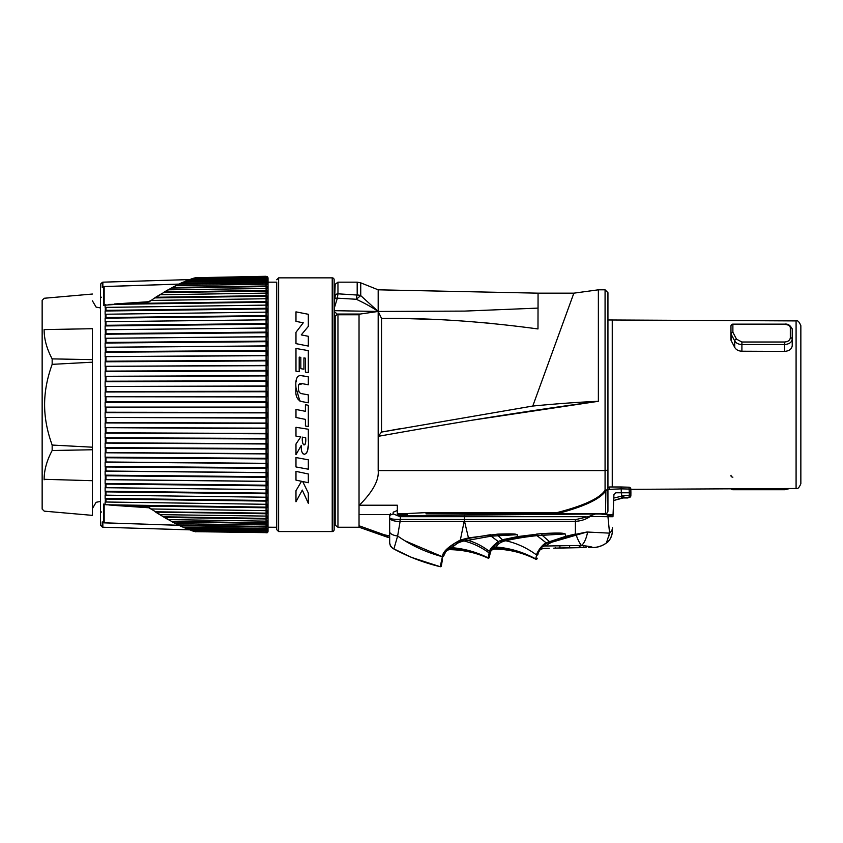 <?xml version="1.0" encoding="UTF-8"?>
<svg xmlns="http://www.w3.org/2000/svg" width="843" height="843" viewBox="0 0 843 843"><rect width="100%" height="100%" fill="white"/><g stroke="black" fill="none" stroke-linecap="round" stroke-linejoin="round"><path stroke-width="1.26" d="M266.072 276.293L195.26 277.726L267.347 276.736M268.021 278.169L268.021 531.227L268.021 527.233L276.704 527.244L276.704 282.163L268.021 282.163L268.021 278.169A1.918 1.918 0 0 0 267.368 276.736M268.021 531.227A1.918 1.918 0 0 1 267.368 532.66L195.26 531.67L267.368 532.66M190.644 530.163L193.521 531.174L267.347 532.028L266.082 532.902L266.072 531.828L191.561 530.542L189.232 529.573M267.347 529.33L266.093 529.33L266.093 528.487L182.931 527.075L179.907 525.653L266.082 527.075L266.072 528.487L267.347 528.161L267.347 529.33L266.082 529.878L186.261 528.529L188.843 529.562L267.347 530.521L267.347 531.311L266.082 531.828L190.307 529.952M267.347 522.85L266.093 522.85L266.093 521.153L168.484 519.594L164.764 517.433L266.082 518.982L266.072 521.153L267.347 520.921L267.347 522.85L266.082 523.44L172.699 521.943L176.103 523.745L267.347 524.957L267.347 526.506L266.082 527.075L266.093 526.506L178.642 525.063L175.407 523.461M267.347 513.134L266.093 513.134L266.093 510.647L151.297 508.972L149.137 507.539L123.089 505.811L266.082 507.781L266.072 510.647L267.347 510.521L267.347 513.134L266.082 513.756L156.197 512.144L160.191 514.651L267.347 516.106L267.347 518.382L266.082 518.982L266.093 518.382L163.384 516.801L159.496 514.451M105.133 447.601L105.133 443.07L105.986 442.796L266.082 443.713L266.093 448.518L105.133 447.601L105.986 448.17L266.082 449.077L266.093 458.297L105.133 457.169L105.986 457.76L266.082 458.887L266.093 467.707L105.133 466.369L105.986 466.98L266.082 468.318L266.093 476.695L105.133 475.157L105.986 475.779L266.082 477.317L266.093 485.189L105.133 483.46L105.986 484.093L266.082 485.81L266.093 493.123L105.133 491.227L105.986 491.869L266.082 493.756L266.093 500.468L105.133 498.403L105.986 499.045L266.082 501.1L266.072 504.293L105.133 501.996L105.112 504.314L103.499 504.103L103.499 522.555L102.214 521.891L102.214 526.959L100.507 525.252L100.507 284.144L102.214 282.447L102.214 287.516L103.499 286.841L103.499 305.292L149.137 301.868L155.165 297.6M267.347 500.468L266.093 500.468L266.082 501.1L267.347 500.468L267.347 497.222L105.133 495.157L105.133 498.403M267.347 493.123L266.093 493.123L266.082 493.756L267.347 493.123L267.347 489.604L105.986 487.686L105.133 487.707L105.133 491.227M267.347 485.189L266.093 485.189L266.082 485.81L267.347 485.189L267.347 481.406L266.082 481.332L105.986 479.614L105.133 479.678L105.133 483.46M267.347 476.695L266.093 476.695L266.082 477.317L267.347 476.695L267.347 472.681L266.082 472.554L105.986 471.026L105.133 471.153L105.133 475.157M267.347 467.707L266.093 467.707L266.082 468.318L267.347 467.707L267.347 463.502L266.082 463.323L105.986 461.985L105.133 462.164L105.133 466.369M267.347 458.297L266.093 458.297L266.082 458.887L267.347 458.297L267.347 453.913L266.082 453.682L105.986 452.554L105.133 452.786L105.133 457.169M105.765 304.629L105.112 305.082L105.133 307.41L266.082 305.113L266.093 308.928L105.133 311.004L105.133 314.239L266.082 312.152L266.072 315.64L267.347 316.273L267.347 319.792L105.133 321.699L266.082 319.824L266.093 327.99L105.133 329.718L266.082 328.075L266.093 336.715L105.133 338.254L266.082 336.842L266.093 345.904L105.133 347.242L266.082 346.083L266.093 355.493L105.133 356.621L266.082 355.714L266.093 365.409L105.133 366.326L266.082 365.693L266.093 375.609L105.133 376.294L266.082 375.925L266.093 385.999L105.133 386.463L266.082 386.368L266.093 396.516L105.133 396.747L266.082 396.927L266.093 407.095L105.133 407.095L266.082 407.538L266.093 417.654L105.133 417.422L266.082 418.139L266.093 428.118L105.133 427.664L266.082 428.634L266.093 438.434L105.133 437.738L105.986 438.286L266.082 438.982L266.072 443.703M267.347 438.434L266.082 438.982L267.347 438.434L267.347 433.797L266.082 433.471L105.986 432.786L105.133 433.102L105.133 437.738M267.347 428.118L266.082 428.634L267.347 428.118L267.347 423.397L266.082 423.038L105.986 422.575L105.133 422.944L105.133 427.664M267.347 417.654L266.082 418.139L267.347 417.654L267.347 412.88L266.082 412.469L105.986 412.238L105.133 412.649L105.133 417.422M267.347 407.095L266.082 407.538L267.347 407.095L267.347 402.311L266.082 401.858L105.986 401.858L105.133 402.311L105.133 407.095M267.347 396.516L266.082 396.927L267.347 396.516L267.347 391.742L266.082 391.268L105.986 391.5L105.133 391.984L105.133 396.747M267.347 385.999L266.082 386.368L267.347 385.999L267.347 381.278L266.082 380.762L105.986 381.226L105.133 381.742L105.133 386.463M267.347 375.609L266.082 375.925L267.347 375.609L267.347 370.962L266.082 370.425L105.986 371.11L105.133 371.658L105.133 376.294M267.347 365.409L266.082 365.693L267.347 365.409L267.347 360.888L266.082 360.319L105.986 361.226L105.133 361.795L105.133 366.326M267.347 355.493L266.082 355.714L267.347 355.493L267.347 351.109L266.082 350.519L105.986 351.636L105.133 352.237L105.133 356.621M267.347 345.904L266.082 346.083L267.347 345.904L267.347 341.689L266.082 341.088L105.986 342.416L105.133 343.027L105.133 347.242M267.347 336.715L266.082 336.842L267.347 336.715L267.347 332.711L266.082 332.089L105.986 333.617L105.133 334.239L105.133 338.254M266.093 327.99L267.347 327.99L267.347 324.218L266.082 323.586L105.986 325.303L105.133 325.935L105.133 329.718M267.347 316.273L266.093 316.273L266.082 315.64L105.986 317.537L105.133 318.169L105.133 321.699M267.347 308.928L266.093 308.928L266.093 312.152L267.347 312.173L267.347 308.928L266.082 308.296L105.986 310.361L105.133 311.004M156.197 297.252L154.733 297.916L267.347 296.262L266.082 295.64L156.197 297.252L160.191 294.744L266.082 293.122L266.093 298.749L151.297 300.435L148.958 301.689M267.347 296.262L267.347 298.886L266.082 298.749L266.072 301.625L123.089 303.596M267.347 286.557L266.093 286.557L266.082 285.967L172.699 287.452L176.103 285.651L266.082 284.165L266.072 285.967L267.347 286.557L267.347 288.475L168.484 289.802L164.764 291.973L266.082 290.413L267.347 291.025L267.347 293.301L266.082 293.122L266.093 291.025L163.384 292.605L164.764 291.973L159.496 294.945M267.347 280.066L266.082 279.518L186.261 280.867L188.843 279.834L266.082 278.506L267.347 281.235L182.931 282.321L179.907 283.743L266.082 282.321L267.347 282.89L267.347 284.449L266.082 284.165L266.093 282.89L178.737 284.26M267.347 278.085L266.093 278.085L266.082 276.493L267.347 277.368L193.521 278.222L190.455 279.391L266.082 277.568L267.347 278.085L267.347 278.875L266.093 278.085L190.339 279.433M195.26 277.726L194.501 278.042M267.347 291.025L266.093 291.025L266.093 286.557L171.382 288.064L167.799 290.045M175.407 285.935L178.642 284.333M182.246 282.658L185.218 281.309M189.232 279.834L190.455 279.391M196.092 277.516L195.45 277.79L196.092 277.516M151.297 300.435L150.591 300.582L151.297 300.435M171.382 288.064L172.699 287.452L171.382 288.064M182.931 282.321L182.267 282.595M188.843 279.834L188.2 280.118L188.843 279.834M190.644 279.233L191.561 278.854M193.521 278.222L192.889 278.506L193.521 278.222M267.347 302.247L266.093 302.247L266.082 301.625L267.347 302.247L267.347 305.187L266.082 305.113L266.093 302.247L108.863 304.418M266.082 443.713L267.347 443.987L267.347 448.518L266.082 449.077L267.347 448.518M267.347 507.149L266.093 507.149L266.093 504.293L267.347 504.209L267.347 507.149L266.082 507.781L266.093 507.149L105.765 504.767M268.021 280.266L268.021 529.141M276.704 282.163L276.704 529.636L278.611 531.554L278.611 277.853L276.704 279.771M278.611 277.853L332.226 277.853L332.226 531.554L278.611 531.554M295.977 332.29L295.977 343.638L308.327 346.073L308.327 336.294L301.257 334.903L308.327 326.389L308.327 314.291L295.977 311.857L295.977 321.373L303.259 322.806L295.977 332.29L303.259 322.806M308.327 372.627L308.327 350.625L295.977 348.465L295.977 371.162L299.202 371.721L299.202 357.095L300.835 357.379L300.835 368.676L303.912 369.213L303.912 357.917L305.398 358.18L305.398 372.121L308.327 372.627M308.327 394.893L308.327 402.806L301.731 401.574C296.999 400.13 295.082 395.504 295.977 387.685C295.198 378.95 297.115 374.924 301.731 375.63L308.327 376.863L308.327 384.787L302.553 383.702C299.349 382.922 297.99 384.397 298.475 388.117C298.159 391.689 299.602 393.607 302.785 393.86L308.327 394.893L302.785 393.86M305.419 411.321L305.419 404.703L308.327 405.272L308.327 426.569L305.419 425.989L305.419 419.371L295.977 417.496L295.977 409.456L305.419 411.321M306.694 452.944L304.471 454.324C307.6 453.134 308.886 448.202 308.327 439.53L308.327 429.245L295.977 427.296L295.977 436.116L300.782 436.885L295.977 436.116M302.9 453.745L304.471 454.324C301.963 453.629 300.919 450.636 301.341 445.346L295.977 454.651L295.977 444.008L300.782 436.885M308.327 469.203L308.327 459.804L295.977 457.549L295.977 466.948L308.327 469.203L295.977 466.948M301.509 481.29L295.977 490.731L295.977 501.775L302.289 490.078L308.327 503.324L308.327 493.039L302.69 481.532L308.327 482.723L308.327 473.977L295.977 471.374L295.977 480.12L301.509 481.29L295.977 480.12M302.827 443.671L304.028 444.988C305.514 444.293 306.051 441.848 305.661 437.654L302.384 437.138C302.015 441.237 302.563 443.85 304.028 444.988L305.198 444.156M334.144 279.771L334.144 529.636L334.144 521.237L335.177 525.115L335.177 316.241L334.144 313.585L335.177 284.291L334.144 288.158L334.144 279.771A1.918 1.918 0 0 0 332.226 277.853M334.144 529.636A1.918 1.918 0 0 1 332.226 531.554M334.144 521.237L334.144 311.404L337.959 314.766L359.034 314.766L359.034 505.22L359.034 314.766L360.151 314.049L378.18 311.457L378.18 470.594L378.18 436.347L381.531 432.08L532.776 406.041L573.862 293.164L532.776 406.041C556.391 403.755 578.256 402.174 598.372 401.3L598.372 289.813L605.074 289.813L605.074 490.226A2.877 1.328 41.9 0 0 605.896 490.615L605.506 513.64L557.349 513.64C584.399 506.559 600.574 498.887 605.896 490.615A2.877 2.129 0 0 0 607.94 488.582L607.94 510.963A2.877 2.877 0 0 1 605.074 513.84L556.917 513.84L597.392 513.977M334.84 298.696L334.819 298.791A2.877 1.254 10.1 0 1 337.358 298.159L334.144 308.612L334.144 302.858M334.144 310.677L378.18 311.457L381.531 318.412L381.531 432.08L401.078 428.518M357.063 295.029L357.19 295.008A9.579 8.567 0 0 1 360.741 295.619L356.283 299.265L337.358 298.159L337.959 293.817L357.063 295.029A9.579 1.159 93.5 0 0 356.283 299.265C365.061 303.385 372.364 307.453 378.18 311.457L378.18 289.823L378.18 311.457L464.44 311.099L538.055 308.106L538.055 296.978L537.982 328.949C481.964 321.383 429.804 317.874 381.531 318.412L392.648 318.412M335.177 295.893L335.04 297.379M334.945 298.022L334.84 298.654M335.177 316.241L337.221 314.334M607.951 514.883L607.951 516.706L612.914 516.717L607.951 514.883L599.784 513.956L397.327 515.726L397.327 505.22L359.034 505.22L359.034 525.705M359.35 505.22C372.859 491.669 379.139 480.131 378.18 470.594L605.074 470.594A2.877 1.644 180 0 0 607.94 468.95L607.94 488.582A2.877 1.644 180 0 1 605.074 490.226C599.837 498.276 583.788 505.747 556.917 512.618L556.917 513.84L426.052 513.84L425.978 512.618L556.917 512.618L557.349 513.64A2.877 1.17 -90 0 1 556.938 513.84M494.156 323.691L484.546 322.785M435.81 319.497L404.461 318.538M538.055 296.978L538.055 293.164L573.862 293.164L562.45 324.534M395.472 433.27L416.442 429.593M425.641 428.012L459.951 422.217M472.249 420.193L598.372 401.3C517.781 412.238 448.94 423.713 378.18 436.347M407.591 515.631L406.832 513.566L397.327 513.566L397.327 515.726L397.327 514.799L406.906 514.799L406.832 513.566L425.978 512.618M389.666 536.011L384.05 534.715M374.935 531.48L359.034 525.758L387.748 536.032L387.748 537.318L389.666 537.297L389.666 539.12M391.732 514.536L359.034 514.536L359.034 505.22M404.334 514.799L404.334 515.663M407.591 514.757L406.906 514.799M599.784 513.956L595.327 513.998L588.762 516.517L607.951 516.706L609.573 533.145A14.363 9.6 -177.5 0 0 612.482 527.707L612.292 531.965A14.363 14.352 -177.5 0 1 606.412 542.934L609.573 533.145L586.97 532.007L566.001 536.749L546.728 543.292C541.406 545.832 537.339 554.262 537.866 554.525L538.045 553.967M629.489 492.776L630.301 492.776L629.331 492.776L629.278 495.642L630.859 495.642A1.918 1.907 -130 0 1 628.941 497.528L622.893 497.57L613.662 500.521L613.925 494.609L612.966 516.559M621.576 487.96L621.091 488.856L630.838 489.088L630.901 492.776L615.833 492.776L613.925 494.609M609.563 487.844L609.647 487.001L607.94 487.317L609.658 486.969L609.658 488.856L609.637 487.001L628.994 487.212L629.331 492.776M628.551 497.633A1.918 1.918 -179 0 1 627.508 497.95L623.641 497.95A2.877 2.877 0 0 0 622.893 498.044L613.662 500.521M623.641 497.95L623.968 495.61L629.278 495.642L628.941 497.528L627.519 497.423M623.968 495.61L613.767 498.065M622.893 498.044L622.735 495.758M397.327 510.468L393.175 512.259L393.144 513.914L400.309 516.706L400.372 519.383L575.39 519.678L588.762 516.517M575.39 519.678L575.39 521.29C580.722 521.079 585.548 519.551 589.847 516.706M400.309 516.706L586.096 516.706M500.363 541.269L517.739 537.033L536.717 534.399L536.98 535.642L565.2 533.925C563.103 533.608 565.21 532.302 541.743 533.619L517.634 536.58L517.212 534.673C515.126 534.378 517.655 533.619 497.802 534.399L490.889 534.947L491.121 536.169L517.212 534.673C515.231 534.304 517.876 533.482 497.781 534.125L468.413 537.908L460.341 540.036C448.476 546.38 442.501 551.944 442.417 556.717C425.631 552.165 410.71 545.252 397.643 535.99L400.088 521.511L575.39 521.29L575.39 534.03L565.822 536.296L546.201 542.787C540.542 545.484 536 554.694 536.58 554.979L535.758 559.172C523.082 552.439 509.688 548.645 495.558 547.813L494.946 549.056A4.784 4.784 -160.4 0 0 490.341 552.239L491.912 548.898M464.177 521.311L460.341 540.036L461.247 540.352L460.341 540.036L461.247 540.352L455.42 542.839C447.96 548.34 443.934 552.934 443.365 556.633L445.136 553.019M490.858 534.641L468.571 538.382L461.247 540.342M446.484 550.922L447.707 549.33A4.784 4.679 39.5 0 1 451.595 547.665L457.707 543.092L462.375 541.28L491.121 536.169L498.308 541.554C492.533 546.064 489.604 549.383 489.541 551.512L487.939 558.066C475.842 552.66 463.176 549.857 449.93 549.668A4.784 4.784 33.1 0 0 445.863 551.838L446.179 551.364M549.573 541.954L554.61 540.215L549.762 541.891L541.975 535.094L541.775 533.914C565.2 532.46 563.061 533.724 565.2 533.925L565.642 536.338M575.917 535.157A4.784 1.012 -107.8 0 0 575.484 534.346L586.97 532.007L551.333 542.344L545.126 546.022C542.903 549.141 542.903 549.141 545.126 546.022L581.227 545.453A23.931 7.935 -87.1 0 0 587.634 532.017M589.626 546.549L592.629 547.529C592.418 546.907 588.625 546.211 581.227 545.453C578.656 541.396 577.023 537.918 576.327 535.02A4.784 1.075 -109.3 0 0 575.885 534.251M608.52 537.391L609.542 533.292M393.175 512.259L393.944 511.817M393.144 513.914L389.666 515.389A1.918 1.918 0 0 1 390.625 513.735A1.918 1.918 60 0 0 390.467 513.83M390.636 513.724L389.666 515.389L389.666 518.097C390.446 520.215 393.913 521.353 400.088 521.511L400.035 519.383C393.881 519.404 390.425 518.972 389.666 518.097L389.666 531.775A7.482 3.14 9.1 0 0 397.643 535.99L393.881 548.993C392.364 548.161 392.364 548.161 393.881 548.993C392.364 548.161 392.364 548.161 393.881 548.993C392.364 548.161 392.364 548.161 393.881 548.993L394.229 549.172M400.299 521.501L400.035 519.383M389.687 543.177L389.666 542.049C389.687 544.02 389.687 544.02 389.666 542.049L389.666 537.065L389.666 542.049A7.998 7.966 59.2 0 0 393.881 548.993L393.639 548.856M389.666 537.065L389.666 516.211M389.666 516.042L389.793 517.771M389.666 523.524L389.666 525.547M389.666 526.18L389.666 528.824M433.702 565.031L440.215 566.707L411.679 557.444L392.648 548.319M414.018 558.403L417.433 559.72M415.378 558.93L416.516 559.373M417.274 559.657L418.391 560.079M402.111 553.177L404.967 554.525M405.378 554.715L397.98 551.143M406.063 555.021L406.948 555.421M409.14 556.38L410.33 556.886M412.269 557.697L405.947 554.968M404.967 540.806L442.417 556.717L440.215 566.707A0.959 0.959 0 0 0 441.384 565.822A0.959 0.959 0 0 1 440.215 566.707C423.766 562.724 408.328 556.812 393.881 548.993L402.153 553.198M441.49 564.399L441.901 561.554M442.491 559.151L441.384 565.822M449.171 547.687L449.73 547.118M450.52 546.38L452.786 544.546M447.707 549.33L446.969 550.258A4.784 4.721 37 0 1 450.952 548.403L450.605 548.814M455.252 542.934L454.356 543.482M449.877 546.981L449.34 547.518M517.634 536.58L502.681 539.71L498.308 541.554L498.845 542.06C493.45 546.243 490.742 549.309 490.731 551.238L490.341 552.239M541.743 533.619L536.675 534.072M497.791 544.652L496.011 547.012C497.591 544.209 500.373 542.239 504.356 541.101L505.747 540.763C514.788 538.614 525.2 536.907 536.98 535.642L546.728 543.292M547.118 543.071L545.179 544.272M543.672 545.463L542.47 546.601M540.036 549.71L539.531 550.574M549.257 548.245L543.524 548.329C540.173 549.615 538.793 550.447 539.383 550.837L539.689 550.289M547.392 542.924L548.709 542.302M547.845 542.692L548.561 542.365M539.33 550.932L539.963 549.826M537.16 558.435L537.16 558.403A0.959 0.959 -175.5 0 1 535.758 559.172C523.082 552.439 509.688 548.645 495.558 547.813L496.011 547.012C509.973 548.108 523.24 552.091 535.779 558.941A0.959 0.948 -174.9 0 0 537.181 558.192L537.16 558.435A0.959 0.959 -175.6 0 1 535.769 559.215C522.923 552.755 509.32 549.373 494.946 549.056L495.558 547.813L494.946 549.056M549.309 541.343L549.762 541.891A4.784 2.213 -109.8 0 1 551.333 542.344M541.512 547.676A4.784 4.658 -140.3 0 1 545.126 546.022M592.629 547.529L592.629 547.529A23.931 23.91 25 0 0 606.412 542.934M569.647 546.506C595.959 547.718 595.959 547.718 569.647 546.506C543.324 548.456 543.324 548.456 569.647 546.506M592.629 547.634L588.456 547.486M586.254 547.244L553.714 548.182M579.91 547.086L583.293 547.518C586.538 547.802 586.538 547.802 583.293 547.518L584.61 547.634M580.363 547.655L555.295 548.15C553.071 548.192 553.071 548.192 555.295 548.15C553.071 548.192 553.071 548.192 555.295 548.15C553.071 548.192 553.071 548.192 555.295 548.15L555.295 547.434M579.489 547.434L579.215 546.696M560.079 546.97L559.489 547.634L559.267 547.033M389.666 540.184L389.666 539.478M455.42 542.839A4.784 2.677 60.4 0 1 457.707 543.092L456.232 543.883M454.314 545.158L453.534 545.769M450.952 548.403L449.93 549.668L450.952 548.403C463.819 549.13 476.137 552.334 487.918 558.003A0.959 0.959 -175.7 0 0 489.288 557.212L489.288 557.255A0.959 0.959 -175.8 0 1 487.939 558.066M492.449 548.045L493.176 547.023M493.619 546.464L494.588 545.368M497.791 542.702L498.561 542.218M496.011 547.012A4.784 4.7 28.9 0 0 491.617 549.404L491.005 550.595M500.025 540.679L500.426 541.238M493.092 547.139L492.554 547.876M489.024 552.86A0.959 0.769 -161.2 0 0 490.257 552.471L489.298 557.012L490.731 551.238A0.959 0.717 -157.2 0 1 489.541 551.512L489.024 552.86C481.016 547.044 472.586 543.061 463.745 540.9A4.784 1.475 72.3 0 0 462.691 539.931M451.595 547.665C464.24 548.635 476.358 552.007 487.939 557.781A0.959 0.948 -175.1 0 0 489.298 557.012L489.319 556.791M503.292 541.406L504.356 541.101A4.784 1.433 74.1 0 0 503.239 540.226L502.976 539.625M535.79 558.867L535.874 558.235M535.979 557.602L536.085 557.002M583.293 547.518L583.451 546.981M629.036 487.243A1.918 1.886 -164.9 0 1 630.838 489.098A1.918 1.918 0 0 0 628.983 487.212L621.091 486.969L621.586 497.918M788.353 488.529L784.58 489.035L784.58 489.72L732.883 489.72L732.883 489.035A1.918 1.233 180 0 1 731.798 488.814M732.883 477.159A1.918 1.475 0 0 1 730.965 475.684A1.918 1.233 180 0 1 731.081 475.262M792.23 329.255C790.492 325.335 787.931 323.638 784.58 324.144L784.58 324.429C788.057 324.587 789.975 325.672 790.323 327.685A1.918 1.56 0 0 1 792.23 329.255L792.23 345.683C791.756 349.107 789.206 351.004 784.58 351.394L741.903 351.225C738.468 351.057 736.065 349.761 734.706 347.358L734.706 340.92L731.081 334.134L731.081 340.467L734.706 347.358M790.323 327.685L790.323 337.737C789.975 340.309 788.057 341.731 784.58 342.016L784.58 344.524C789.217 344.165 791.767 342.363 792.23 339.097L792.23 345.683M784.58 342.016L741.903 342.016L736.508 339.171L732.883 332.237A1.918 1.475 180 0 0 730.965 333.712L730.965 326.062A1.918 1.633 0 0 1 732.883 324.429L732.883 324.144A1.918 1.918 0 0 0 730.965 326.062M784.58 324.429L732.883 324.429L732.883 332.237A1.918 1.38 -29.6 0 0 731.081 334.134A1.918 1.233 0 0 1 730.965 333.712L731.081 340.467M730.965 332.469L730.965 340.045M736.508 339.171A1.918 1.254 153.3 0 0 734.706 340.92C736.055 343.185 738.457 344.387 741.903 344.524L741.903 342.016M796.087 488.487L796.087 320.909C797.615 320.15 799.206 321.741 800.85 325.693L800.85 483.703C799.206 487.654 797.615 489.246 796.087 488.487L630.849 489.33M607.94 350.92L607.94 343.638M607.94 452.027L607.94 472.322M796.087 320.909L607.94 319.971L607.94 292.69L607.94 468.95M605.074 513.84A2.877 2.877 0 0 0 607.94 510.963A2.877 2.698 180 0 1 605.506 513.64A2.877 1.17 90 0 1 605.074 513.84M630.142 497.107A1.918 1.918 0 0 0 630.859 495.642L630.901 492.776L630.301 492.776M359.034 514.536L359.034 526.738M538.055 293.164L378.18 289.813L360.741 282.848L360.741 295.619L378.18 311.457M308.327 314.291L295.977 311.857M308.327 336.294L301.257 334.903M308.327 350.625L295.977 348.465M308.327 376.863L300.213 375.483M296.178 381.71L296.346 380.341M296.673 378.686L296.884 377.98M297.105 377.432L297.474 376.8M299.17 375.599L299.792 375.493M301.731 401.574L299.845 401.026L295.977 387.685M298.517 389.772L299.265 392.385M302.553 383.702L298.77 384.766M305.419 419.371L295.977 417.496M308.327 426.569L305.419 425.989M295.977 454.651L301.341 445.346L301.404 448.139M308.148 445.968L307.632 450.225M307.453 451.005L307.168 451.943M305.64 439.909L305.661 437.654L302.384 437.138M302.426 440.099L302.637 442.786M295.977 501.775L302.289 490.078M308.327 482.723L302.69 481.532M194.501 531.364L195.26 531.67L194.501 531.364M148.958 507.718L156.197 512.144M103.457 522.27L102.857 522.154L102.857 527.233L190.033 529.857M185.218 528.087L182.246 526.738M267.347 526.506L266.093 526.506L266.093 522.85L171.382 521.343L172.699 521.943L167.799 519.351M155.154 511.796L266.093 513.134L266.093 518.382L267.347 518.382M164.764 517.433L163.384 516.801L164.764 517.433M188.2 529.278L188.843 529.562L188.2 529.278M182.267 526.801L182.931 527.075L182.267 526.801M150.591 508.814L151.297 508.972L150.591 508.814M267.347 532.428L266.346 532.428M185.07 527.96L266.093 529.33L266.093 531.311L267.347 531.311M149.137 507.539L148.389 507.539L149.137 507.539M123.089 505.811L108.863 504.989M266.093 489.604L105.133 487.707M266.093 481.406L105.133 479.678M267.347 472.681L105.133 471.153M267.347 463.502L105.133 462.164M267.347 453.913L105.133 452.786M267.347 443.987L105.133 443.07M267.347 433.797L105.133 433.102M267.347 423.397L105.133 422.944M267.347 412.88L105.133 412.649M267.347 402.311L105.133 402.311M267.347 391.742L105.133 391.984M267.347 381.278L105.133 381.742M267.347 370.962L105.133 371.658M267.347 360.888L105.133 361.795M267.347 351.109L105.133 352.237M267.347 341.689L105.133 343.027M267.347 332.711L105.133 334.239M267.347 324.218L105.133 325.935M266.093 319.792L266.093 316.273L105.133 318.169M104.943 305.018L104.163 305.071A0.959 0.769 180 0 0 103.499 305.292M104.163 305.071L105.28 305.061L104.163 305.071L104.163 286.578L178.906 284.123M104.132 286.578L104.163 286.578A0.959 0.917 180 0 0 103.499 286.841A0.959 0.643 55 0 1 103.879 286.631M102.214 282.447L102.857 282.163L102.857 287.242A0.959 0.917 180 0 0 102.214 287.516M149.137 301.868L148.389 301.857L149.137 301.868M104.943 504.377L104.163 504.325A0.959 0.769 180 0 1 103.499 504.103M102.857 522.154A0.959 0.917 180 0 1 102.214 521.891M103.879 522.776A0.959 0.643 -55 0 1 103.499 522.555A0.959 0.917 180 0 0 104.163 522.818L104.132 522.818M178.906 525.273L104.163 522.818L104.163 504.325M92.414 359.634L52.161 358.886C46.776 348.833 44.099 339.065 44.121 329.592L44.121 329.592C44.258 288.085 44.258 288.085 44.121 329.592L92.414 328.707L92.414 515.252L92.414 480.7L44.121 479.309M52.161 358.886L52.161 364.345C47.103 378.286 44.584 391.732 44.605 404.703C44.595 417.717 47.113 431.163 52.161 445.051L52.161 450.51C46.765 460.605 44.089 470.373 44.121 479.804C44.258 521.311 44.258 521.311 44.121 479.804M92.414 294.038L44.247 298.253L42.15 300.35L42.15 509.056L44.247 511.153L92.414 515.368M92.414 362.195L52.161 364.345M92.414 447.201L52.161 445.051M92.414 449.762L52.161 450.51M185.07 281.436L266.093 280.066L266.093 282.89L267.347 282.89M267.347 276.978L266.346 276.978M105.986 499.045L105.986 502.08M105.986 491.869L105.986 495.199M105.986 484.093L105.986 487.686M105.986 475.779L105.986 479.614M105.986 466.98L105.986 471.026M105.986 457.76L105.986 461.985M105.986 448.17L105.986 452.554M105.986 438.286L105.986 442.796M105.986 428.181L105.986 432.786M105.986 417.907L105.986 422.575M105.986 407.538L105.986 412.238M105.986 397.158L105.986 401.858M105.986 386.821L105.986 391.5M105.986 376.621L105.986 381.226M105.986 366.6L105.986 371.11M105.986 356.842L105.986 361.226M105.986 347.411L105.986 351.636M105.986 338.37L105.986 342.416M105.986 329.782L105.986 333.617M105.986 321.71L105.986 325.303M105.986 314.207L105.986 317.537M105.986 307.316L105.986 310.361M360.151 314.049L337.895 314.049M628.214 497.686A1.918 1.918 -179 0 1 627.508 497.813M630.174 497.075L628.646 497.623A1.918 1.834 -96.6 0 1 628.425 497.633M613.04 514.873L607.687 514.852M607.94 489.414L621.091 488.856M604.821 513.84L604.768 514.462M464.345 515.136L464.335 521.311M464.525 521.311L468.571 538.382M443.365 556.633L442.417 556.717L443.365 556.633L444.272 554.61M489.541 551.512C482.407 546.001 474.883 542.175 466.98 540.057A4.784 1.307 73.2 0 0 466.084 538.993L465.884 538.508M462.375 541.28A4.784 1.528 72.1 0 0 461.258 540.342M497.781 534.125L497.96 535.558L502.965 540.3M537.866 554.525A0.959 0.811 -163.7 0 1 536.58 554.979C526.896 547.876 516.622 543.134 505.747 540.763A4.784 1.38 74.5 0 0 504.704 539.836L504.451 539.235M566.001 536.749L566.001 536.749A4.784 1.359 -109.1 0 1 566.854 537.781M554.61 540.215A4.784 1.77 -108.3 0 1 556.074 540.953M495.558 547.813A4.784 4.742 25.2 0 0 491.047 550.511M621.259 487.001L621.755 497.876M612.25 486.969L612.25 319.971M732.883 489.52L732.883 489.72A1.918 1.918 0 0 1 731.26 488.824M784.58 488.55L732.883 488.814M741.903 351.225L741.903 344.524L784.58 344.524L784.58 351.394M792.23 339.097A1.918 1.359 180 0 0 790.323 337.737M335.177 525.115L337.959 527.244L337.959 314.766M401.205 515.695L401.205 514.799M360.741 282.848L357.19 282.163L357.19 295.008A9.579 8.567 180 0 1 357.379 295.008M335.177 295.745A2.877 2.603 0 0 1 337.959 293.817L337.959 282.163L335.177 284.291M105.322 498.666L105.322 502.028M105.322 491.49L105.322 495.168M105.322 483.724L105.322 487.697M105.322 475.41L105.322 479.656M105.322 466.622L105.322 471.1M105.322 457.412L105.322 462.09M105.322 447.833L105.322 452.691M105.322 437.97L105.322 442.965M105.322 427.875L105.322 432.975M105.322 417.622L105.322 422.786M105.322 407.274L105.322 412.48M105.322 396.916L105.322 402.122M105.322 386.61L105.322 391.784M105.322 376.431L105.322 381.531M105.322 366.442L105.322 371.436M105.322 356.715L105.322 361.563M105.322 347.305L105.322 351.995M105.322 338.306L105.322 342.774M105.322 329.75L105.322 333.986M105.322 321.699L105.322 325.683M105.322 314.228L105.322 317.916M105.322 307.368L105.322 310.74M159.432 524.631L104.142 522.86A0.959 0.959 0 0 1 103.636 522.692L102.93 522.123M195.882 277.537L194.996 277.769L195.882 277.537M114.49 303.975L148.653 301.72L150.634 300.519M155.091 297.642L159.559 294.85M163.795 292.289L167.905 289.908M171.867 287.716L175.576 285.756M179.211 283.933L182.478 282.405M185.713 281.004L188.516 279.887M573.862 293.164L598.372 289.813M606.412 542.997C611.923 540.089 612.819 529.204 612.292 531.996M389.666 515.389L389.666 519.404M393.723 548.898L394.492 549.32M389.677 543.345L390.52 546.296L392.743 548.371M410.552 556.981L409.003 556.317L410.552 556.981M402.311 553.271L403.439 553.809M403.765 553.967L404.84 554.462M549.762 541.891L547.781 542.734M545.79 543.861L545.042 544.378M540.5 549.004L539.899 549.942M592.576 547.644C597.698 547.529 602.334 545.969 606.475 542.955M580.037 546.738L579.815 547.349M609.647 486.969L621.091 486.969M630.859 495.642L630.838 489.088M789.923 488.519L784.58 489.72M784.58 324.144L732.883 324.144M605.074 289.813L607.94 292.69M337.959 527.244L359.171 527.244L387.748 537.318M357.19 282.163L337.959 282.163M191.161 530.468L193.268 531.143L191.161 530.468M194.996 531.638L195.882 531.859L194.996 531.638M159.559 514.557L155.091 511.754M188.516 529.52L185.713 528.403M182.478 526.991L179.211 525.463M175.576 523.64L171.867 521.691M167.905 519.488L163.795 517.107M150.634 508.877L148.948 507.771M148.958 507.781L114.49 505.431M178.958 284.091L104.142 286.536A0.959 0.959 0 0 0 103.636 286.704L102.93 287.284M102.857 282.163L189.938 279.581M102.857 527.233L102.214 526.959M159.411 524.673L178.958 525.315M101.445 511.912L100.507 512.86M101.445 297.495L100.507 296.536M100.507 307.948L96.113 307.115L92.414 300.825M100.507 501.448L96.113 502.291L92.414 508.571"/></g></svg>
